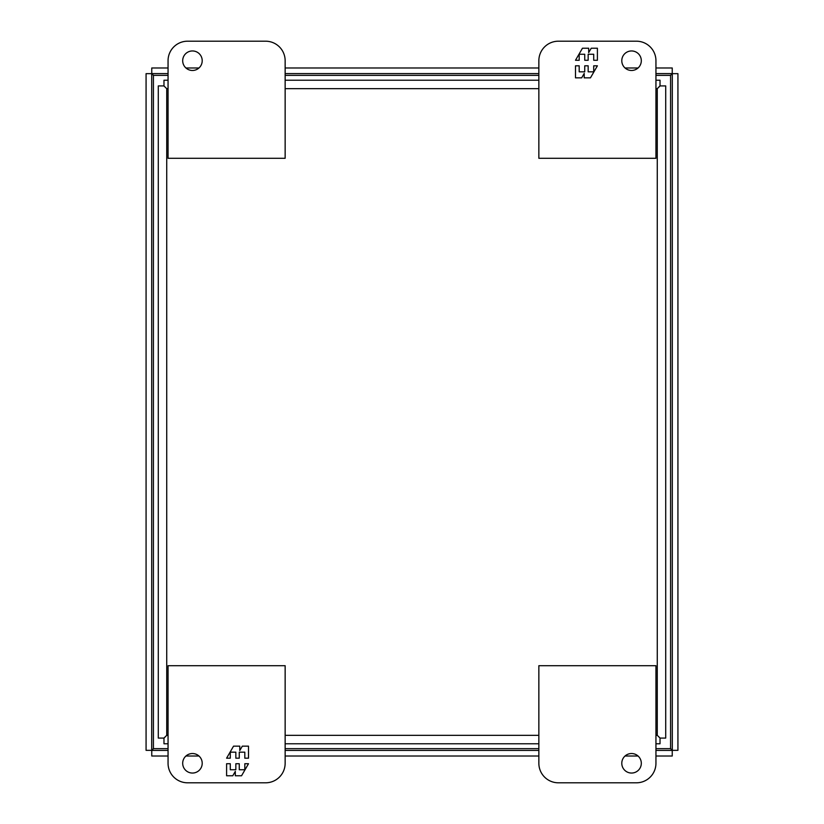 <?xml version="1.0" encoding="UTF-8"?>
<svg xmlns="http://www.w3.org/2000/svg" width="824" height="824" viewBox="0 0 824 824"><rect width="100%" height="100%" fill="white"/><g stroke="black" fill="none" stroke-linecap="round" stroke-linejoin="round"><path stroke-width="1.24" d="M265.627 41.2L187.573 41.2A19.518 19.518 0 0 0 168.055 60.719L168.055 158.29L285.145 158.29L285.145 60.719A19.518 19.518 0 0 0 265.627 41.2M202.21 60.719A9.754 9.754 0 0 1 187.573 69.165A9.754 9.754 0 0 1 187.573 52.262A9.754 9.754 0 0 1 202.21 60.719M187.573 782.8A19.518 19.518 0 0 1 168.055 763.281L168.055 665.71L285.145 665.71L285.145 763.281A19.518 19.518 0 0 1 265.627 782.8L187.573 782.8M202.21 763.281A9.754 9.754 0 0 1 187.573 771.738A9.754 9.754 0 0 1 187.573 754.836A9.754 9.754 0 0 1 202.21 763.281M226.6 763.735L226.6 775.775L232.78 775.775L235.314 771.367L235.314 775.775L241.545 775.775L248.498 763.735L244.81 763.735L244.81 769.75L239.259 769.75L239.259 763.735L235.839 763.735L235.839 769.75L230.287 769.75L230.287 763.735L226.6 763.735M248.498 758.183L248.498 746.142L242.328 746.142L239.784 750.551L239.784 746.142L233.553 746.142L226.6 758.183L230.287 758.183L230.287 752.168L235.839 752.168L235.839 758.183L239.259 758.183L239.259 752.168L244.81 752.168L244.81 758.183L248.498 758.183M558.373 782.8L636.427 782.8A19.518 19.518 0 0 0 655.945 763.281L655.945 665.71L538.855 665.71L538.855 763.281A19.518 19.518 0 0 0 558.373 782.8M621.79 763.281A9.754 9.754 0 0 1 636.427 754.836A9.754 9.754 0 0 1 636.427 771.738A9.754 9.754 0 0 1 621.79 763.281M655.945 748.645L670.582 748.645L670.582 75.355L655.945 75.355M538.855 75.355L285.145 75.355M168.055 75.355L153.418 75.355L153.418 748.645L168.055 748.645M285.145 748.645L538.855 748.645M153.48 748.645L151.76 750.406L153.48 748.645M655.945 750.406L672.24 750.406L670.52 748.645L672.24 750.406L672.24 756.02L655.945 756.02M153.429 75.355L151.698 73.655L153.429 75.355M153.429 748.645L151.698 750.345L146.075 750.345L146.075 73.655L151.698 73.655L151.698 750.345L153.429 748.645M670.52 75.355L672.24 73.594L670.52 75.355M168.055 67.98L151.76 67.98L151.76 73.594L153.48 75.355L151.76 73.594L168.055 73.594M670.571 748.645L672.302 750.345L670.571 748.645M670.571 75.355L672.302 73.655L672.302 750.345L677.925 750.345L677.925 73.655L672.302 73.655L670.571 75.355M168.055 756.02L151.76 756.02L151.76 750.406L168.055 750.406M185.925 756.02L198.965 756.02M285.145 756.02L538.855 756.02M625.035 756.02L638.075 756.02M655.945 73.594L672.24 73.594L672.24 67.98L655.945 67.98M638.075 67.98L625.035 67.98M538.855 67.98L285.145 67.98M198.965 67.98L185.925 67.98M285.145 750.406L538.855 750.406M285.145 73.594L538.855 73.594M636.427 41.2A19.518 19.518 0 0 1 655.945 60.719L655.945 158.29L538.855 158.29L538.855 60.719A19.518 19.518 0 0 1 558.373 41.2L636.427 41.2M621.79 60.719A9.754 9.754 0 0 1 636.427 52.262A9.754 9.754 0 0 1 636.427 69.165A9.754 9.754 0 0 1 621.79 60.719M597.4 60.265L597.4 48.225L591.22 48.225L588.686 52.633L588.686 48.225L582.455 48.225L575.502 60.265L579.19 60.265L579.19 54.25L584.741 54.25L584.741 60.265L588.161 60.265L588.161 54.25L593.713 54.25L593.713 60.265L597.4 60.265M575.502 65.817L575.502 77.858L581.672 77.858L584.216 73.449L584.216 77.858L590.447 77.858L597.4 65.817L593.713 65.817L593.713 71.832L588.161 71.832L588.161 65.817L584.741 65.817L584.741 71.832L579.19 71.832L579.19 65.817L575.502 65.817M660.086 738.088L657.274 735.338L660.086 738.088L665.71 738.088L665.71 85.912L660.024 85.912L660.024 80.227L655.945 80.227L660.024 80.227M655.945 88.662L657.274 88.662L660.024 85.85M168.055 735.338L166.726 735.338L166.726 88.662L163.914 85.912L158.29 85.912L158.29 738.088L158.29 85.912M158.29 738.088L163.914 738.088L166.726 735.338L163.976 738.149L163.976 743.773L168.055 743.773M285.145 743.773L538.855 743.773M655.945 743.773L660.024 743.773L660.024 738.149M168.055 88.662L166.726 88.662L163.914 85.912M163.976 80.227L168.055 80.227L163.976 80.227L163.976 85.85M285.145 80.227L538.855 80.227L285.145 80.227M655.945 735.338L657.274 735.338L657.274 88.662L660.086 85.912M285.145 88.662L538.855 88.662M538.855 735.338L285.145 735.338"/></g></svg>
